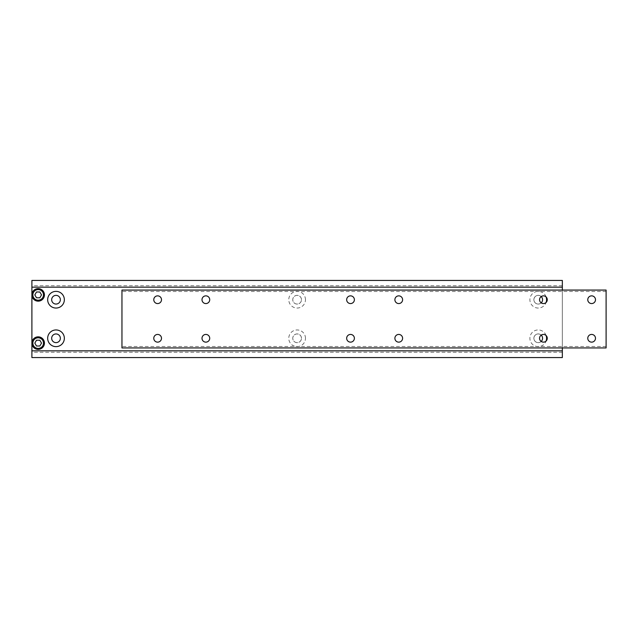 <?xml version="1.0" encoding="UTF-8"?>
<svg xmlns="http://www.w3.org/2000/svg" width="638" height="638" viewBox="0 0 638 638"><rect width="100%" height="100%" fill="white"/><g stroke="black" fill="none" stroke-linecap="round" stroke-linejoin="round"><path stroke-width="0.48" stroke-dasharray="3.19 2.39" d="M209.719 299.708A3.86 3.86 0 0 0 205.859 295.857A3.86 3.86 0 0 0 201.999 299.708A3.86 3.86 0 0 0 205.859 303.568A3.86 3.86 0 0 0 209.719 299.708M402.602 338.292A3.86 3.86 0 0 0 398.742 334.432A3.86 3.86 0 0 0 394.89 338.292A3.86 3.86 0 0 0 398.742 342.143A3.86 3.86 0 0 0 402.602 338.292M354.385 338.292A3.86 3.86 0 0 0 350.525 334.432A3.86 3.86 0 0 0 346.665 338.292A3.86 3.86 0 0 0 350.525 342.143A3.86 3.86 0 0 0 354.385 338.292M595.493 299.708A3.86 3.86 0 0 0 591.633 295.857A3.86 3.86 0 0 0 587.773 299.708A3.86 3.86 0 0 0 591.633 303.568A3.86 3.86 0 0 0 595.493 299.708M547.268 338.292A3.86 3.86 0 0 0 543.409 334.432A3.86 3.86 0 0 0 539.557 338.292A3.86 3.86 0 0 0 543.409 342.143A3.86 3.86 0 0 0 547.268 338.292M209.719 338.292A3.86 3.86 0 0 0 205.859 334.432A3.86 3.86 0 0 0 201.999 338.292A3.86 3.86 0 0 0 205.859 342.143A3.86 3.86 0 0 0 209.719 338.292M161.494 338.292A3.86 3.86 0 0 0 157.634 334.432A3.86 3.86 0 0 0 153.774 338.292A3.86 3.86 0 0 0 157.634 342.143A3.86 3.86 0 0 0 161.494 338.292M547.268 299.708A3.86 3.86 0 0 0 543.409 295.857A3.86 3.86 0 0 0 539.557 299.708A3.86 3.86 0 0 0 543.409 303.568A3.86 3.86 0 0 0 547.268 299.708M354.385 299.708A3.86 3.86 0 0 0 350.525 295.857A3.86 3.86 0 0 0 346.665 299.708A3.86 3.86 0 0 0 350.525 303.568A3.86 3.86 0 0 0 354.385 299.708M402.602 299.708A3.86 3.86 0 0 0 398.742 295.857A3.86 3.86 0 0 0 394.89 299.708A3.86 3.86 0 0 0 398.742 303.568A3.86 3.86 0 0 0 402.602 299.708M161.494 299.708A3.86 3.86 0 0 0 157.634 295.857A3.86 3.86 0 0 0 153.774 299.708A3.86 3.86 0 0 0 157.634 303.568A3.86 3.86 0 0 0 161.494 299.708M595.493 338.292A3.86 3.86 0 0 0 591.633 334.432A3.86 3.86 0 0 0 587.773 338.292A3.86 3.86 0 0 0 591.633 342.143A3.86 3.86 0 0 0 595.493 338.292M121.954 347.933L121.954 290.067L121.954 291.51L121.954 290.067L606.1 290.067L121.954 290.067L606.1 290.067L606.1 347.933L121.954 347.933L121.954 346.49L121.954 347.933L606.1 347.933L606.1 346.49L606.1 347.933L121.954 347.933M31.9 294.892A6.268 6.268 0 0 0 38.168 301.16A6.268 6.268 0 0 0 44.437 294.892A6.268 6.268 0 0 0 38.168 288.623A6.268 6.268 0 0 0 31.9 294.892M31.9 343.108A6.268 6.268 0 0 0 38.168 349.377A6.268 6.268 0 0 0 44.437 343.108A6.268 6.268 0 0 0 38.168 336.84A6.268 6.268 0 0 0 31.9 343.108M541.199 335.125A4.338 4.338 0 0 0 533.894 338.292A4.362 4.362 0 0 0 538.233 342.654A4.362 4.362 0 0 0 542.595 338.292A4.338 4.338 0 0 0 538.233 333.945A4.338 4.338 0 0 0 536.51 342.271A4.338 4.338 0 0 0 541.199 341.45M542.595 338.292A4.362 4.362 0 0 0 538.233 333.921A4.362 4.362 0 0 0 533.87 338.292A4.338 4.338 0 0 0 538.233 342.63A4.338 4.338 0 0 0 542.571 338.292M546.104 335.524A8.342 8.342 0 0 0 529.891 338.292A8.342 8.342 0 0 0 546.104 341.051M60.355 338.292A4.338 4.338 0 0 0 56.008 333.945A4.338 4.338 0 0 0 51.67 338.292A4.338 4.338 0 0 0 56.008 342.63A4.338 4.338 0 0 0 60.355 338.292A4.362 4.362 0 0 0 56.008 333.921A4.362 4.362 0 0 0 51.646 338.292A4.362 4.362 0 0 0 56.008 342.654A4.362 4.362 0 0 0 60.379 338.292M541.199 296.55A4.338 4.338 0 0 0 533.894 299.708A4.362 4.362 0 0 0 538.233 304.079A4.362 4.362 0 0 0 542.595 299.708A4.338 4.338 0 0 0 538.233 295.37A4.338 4.338 0 0 0 536.51 303.696A4.338 4.338 0 0 0 541.199 302.875M542.595 299.708A4.362 4.362 0 0 0 538.233 295.346A4.362 4.362 0 0 0 533.87 299.708A4.338 4.338 0 0 0 538.233 304.055A4.338 4.338 0 0 0 542.571 299.708M546.104 296.949A8.342 8.342 0 0 0 529.891 299.708A8.342 8.342 0 0 0 546.104 302.476M60.355 299.708A4.338 4.338 0 0 0 56.008 295.37A4.338 4.338 0 0 0 51.67 299.708A4.338 4.338 0 0 0 56.008 304.055A4.338 4.338 0 0 0 60.355 299.708A4.362 4.362 0 0 0 56.008 295.346A4.362 4.362 0 0 0 51.646 299.708A4.362 4.362 0 0 0 56.008 304.079A4.362 4.362 0 0 0 60.379 299.708M301.463 338.292A4.338 4.338 0 0 0 297.125 333.945A4.338 4.338 0 0 0 292.778 338.292A4.362 4.362 0 0 0 297.125 342.654A4.362 4.362 0 0 0 301.487 338.292A4.362 4.362 0 0 0 297.125 333.921A4.362 4.362 0 0 0 292.754 338.292A4.338 4.338 0 0 0 297.125 342.63A4.338 4.338 0 0 0 301.463 338.292A4.338 4.338 0 0 0 297.125 333.945A4.338 4.338 0 0 0 292.778 338.292A4.338 4.338 0 0 0 297.125 342.63A4.338 4.338 0 0 0 301.463 338.292M305.466 338.292A8.342 8.342 0 0 0 297.125 329.95A8.342 8.342 0 0 0 288.775 338.292A8.342 8.342 0 0 0 297.125 346.633A8.342 8.342 0 0 0 305.466 338.292M301.463 299.708A4.338 4.338 0 0 0 297.125 295.37A4.338 4.338 0 0 0 292.778 299.708A4.362 4.362 0 0 0 297.125 304.079A4.362 4.362 0 0 0 301.487 299.708A4.362 4.362 0 0 0 297.125 295.346A4.362 4.362 0 0 0 292.754 299.708A4.338 4.338 0 0 0 297.125 304.055A4.338 4.338 0 0 0 301.463 299.708A4.338 4.338 0 0 0 297.125 295.37A4.338 4.338 0 0 0 292.778 299.708A4.338 4.338 0 0 0 297.125 304.055A4.338 4.338 0 0 0 301.463 299.708M305.466 299.708A8.342 8.342 0 0 0 297.125 291.367A8.342 8.342 0 0 0 288.775 299.708A8.342 8.342 0 0 0 297.125 308.05A8.342 8.342 0 0 0 305.466 299.708M562.341 287.172L31.9 287.172L31.9 285.728L31.9 287.172L562.341 287.172L562.341 285.728L562.341 287.172L31.9 287.172M562.341 290.067L562.341 347.933M562.341 350.828L31.9 350.828L31.9 352.272L31.9 350.828L562.341 350.828L562.341 352.272L562.341 350.828L31.9 350.828M31.9 357.575L31.9 280.425L562.341 280.425L562.341 357.575L31.9 357.575M36.502 291.997L34.827 294.892L36.502 297.779L39.843 297.779L41.51 294.892L39.843 291.997L36.502 291.997M36.502 340.221L34.827 343.108L36.502 346.003L39.843 346.003L41.51 343.108L39.843 340.221L36.502 340.221M606.1 291.51L121.954 291.51M606.1 346.49L121.954 346.49M562.341 285.728L31.9 285.728M562.341 352.272L31.9 352.272"/><path stroke-width="0.96" d="M209.719 299.708A3.86 3.86 0 0 0 205.859 295.857A3.86 3.86 0 0 0 201.999 299.708A3.86 3.86 0 0 0 205.859 303.568A3.86 3.86 0 0 0 209.719 299.708M402.602 338.292A3.86 3.86 0 0 0 398.742 334.432A3.86 3.86 0 0 0 394.89 338.292A3.86 3.86 0 0 0 398.742 342.143A3.86 3.86 0 0 0 402.602 338.292M354.385 338.292A3.86 3.86 0 0 0 350.525 334.432A3.86 3.86 0 0 0 346.665 338.292A3.86 3.86 0 0 0 350.525 342.143A3.86 3.86 0 0 0 354.385 338.292M595.493 299.708A3.86 3.86 0 0 0 591.633 295.857A3.86 3.86 0 0 0 587.773 299.708A3.86 3.86 0 0 0 591.633 303.568A3.86 3.86 0 0 0 595.493 299.708M547.268 338.292A3.86 3.86 0 0 0 543.409 334.432A3.86 3.86 0 0 0 539.557 338.292A3.86 3.86 0 0 0 543.409 342.143A3.86 3.86 0 0 0 547.268 338.292M209.719 338.292A3.86 3.86 0 0 0 205.859 334.432A3.86 3.86 0 0 0 201.999 338.292A3.86 3.86 0 0 0 205.859 342.143A3.86 3.86 0 0 0 209.719 338.292M161.494 338.292A3.86 3.86 0 0 0 157.634 334.432A3.86 3.86 0 0 0 153.774 338.292A3.86 3.86 0 0 0 157.634 342.143A3.86 3.86 0 0 0 161.494 338.292M547.268 299.708A3.86 3.86 0 0 0 543.409 295.857A3.86 3.86 0 0 0 539.557 299.708A3.86 3.86 0 0 0 543.409 303.568A3.86 3.86 0 0 0 547.268 299.708M354.385 299.708A3.86 3.86 0 0 0 350.525 295.857A3.86 3.86 0 0 0 346.665 299.708A3.86 3.86 0 0 0 350.525 303.568A3.86 3.86 0 0 0 354.385 299.708M402.602 299.708A3.86 3.86 0 0 0 398.742 295.857A3.86 3.86 0 0 0 394.89 299.708A3.86 3.86 0 0 0 398.742 303.568A3.86 3.86 0 0 0 402.602 299.708M161.494 299.708A3.86 3.86 0 0 0 157.634 295.857A3.86 3.86 0 0 0 153.774 299.708A3.86 3.86 0 0 0 157.634 303.568A3.86 3.86 0 0 0 161.494 299.708M595.493 338.292A3.86 3.86 0 0 0 591.633 334.432A3.86 3.86 0 0 0 587.773 338.292A3.86 3.86 0 0 0 591.633 342.143A3.86 3.86 0 0 0 595.493 338.292M606.1 290.067L121.954 290.067L121.954 347.933L606.1 347.933L606.1 290.067M541.199 341.45A4.338 4.338 0 0 0 541.199 335.125M546.104 341.051A8.342 8.342 0 0 0 546.104 335.524M60.355 338.292A4.338 4.338 0 0 0 56.008 333.945A4.338 4.338 0 0 0 51.67 338.292A4.338 4.338 0 0 0 56.008 342.63A4.338 4.338 0 0 0 60.355 338.292M64.35 338.292A8.342 8.342 0 0 0 56.008 329.95A8.342 8.342 0 0 0 47.667 338.292A8.342 8.342 0 0 0 56.008 346.633A8.342 8.342 0 0 0 64.35 338.292M541.199 302.875A4.338 4.338 0 0 0 541.199 296.55M546.104 302.476A8.342 8.342 0 0 0 546.104 296.949M60.355 299.708A4.338 4.338 0 0 0 56.008 295.37A4.338 4.338 0 0 0 51.67 299.708A4.338 4.338 0 0 0 56.008 304.055A4.338 4.338 0 0 0 60.355 299.708M64.35 299.708A8.342 8.342 0 0 0 56.008 291.367A8.342 8.342 0 0 0 47.667 299.708A8.342 8.342 0 0 0 56.008 308.05A8.342 8.342 0 0 0 64.35 299.708M44.437 343.108A6.268 6.268 0 0 1 38.168 349.377A6.268 6.268 0 0 1 31.9 343.108A6.268 6.268 0 0 1 38.168 336.84A6.268 6.268 0 0 1 44.437 343.108A6.268 6.268 0 0 1 38.168 349.377A6.268 6.268 0 0 1 31.9 343.108L31.9 357.575L562.341 357.575L562.341 350.828L31.9 350.828M44.437 294.892A6.268 6.268 0 0 1 38.168 301.16A6.268 6.268 0 0 1 31.9 294.892A6.268 6.268 0 0 1 38.168 288.623A6.268 6.268 0 0 1 44.437 294.892A6.268 6.268 0 0 1 38.168 301.16A6.268 6.268 0 0 1 31.9 294.892L31.9 343.108M562.341 290.067L562.341 280.425L31.9 280.425L31.9 294.892M562.341 347.933L562.341 350.828M562.341 287.172L31.9 287.172M36.502 340.221L34.827 343.108L36.502 346.003L39.843 346.003L41.51 343.108L39.843 340.221L36.502 340.221M36.502 291.997L34.827 294.892L36.502 297.779L39.843 297.779L41.51 294.892L39.843 291.997L36.502 291.997M32.865 343.108A5.303 5.303 0 0 0 38.168 348.412A5.303 5.303 0 0 0 43.472 343.108A5.303 5.303 0 0 0 38.168 337.805A5.303 5.303 0 0 0 32.865 343.108M32.865 294.892A5.303 5.303 0 0 0 38.168 300.195A5.303 5.303 0 0 0 43.472 294.892A5.303 5.303 0 0 0 38.168 289.588A5.303 5.303 0 0 0 32.865 294.892"/></g></svg>
